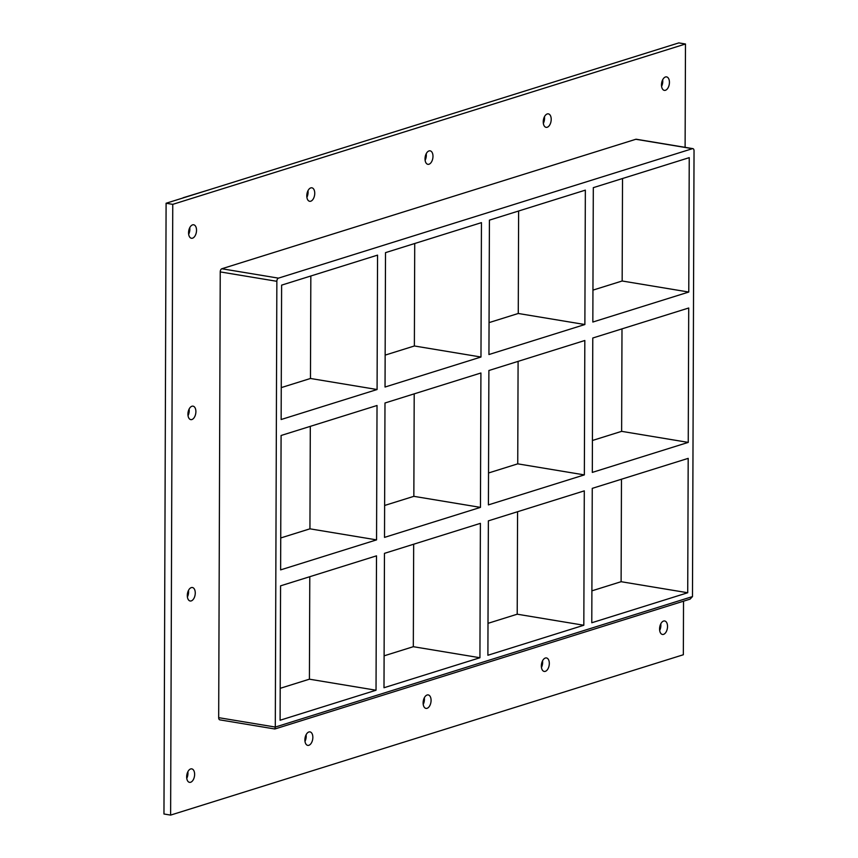 <?xml version="1.0" encoding="UTF-8"?>
<svg xmlns="http://www.w3.org/2000/svg" width="858" height="858" viewBox="0 0 858 858"><rect width="100%" height="100%" fill="white"/><g stroke="black" fill="none" stroke-linecap="round" stroke-linejoin="round"><path stroke-width="1.29" d="M667.535 626.469A6.832 3.872 -80.6 0 1 662.44 634.448A6.832 3.872 -80.6 0 1 659.577 628.957A6.832 3.872 -80.6 0 1 664.671 620.967A6.832 3.872 -80.6 0 1 667.535 626.469M659.673 630.458A6.832 3.872 99.4 0 0 660.767 623.852M195.259 593.007A6.832 3.872 -80.6 0 1 190.154 600.986A6.832 3.872 -80.6 0 1 187.301 595.495A6.832 3.872 -80.6 0 1 192.396 587.515A6.832 3.872 -80.6 0 1 195.259 593.007M187.398 596.996A6.832 3.872 99.4 0 0 188.492 590.401M195.892 411.647A6.832 3.872 -80.6 0 1 190.787 419.626A6.832 3.872 -80.6 0 1 187.934 414.135A6.832 3.872 -80.6 0 1 193.029 406.156A6.832 3.872 -80.6 0 1 195.892 411.647M188.031 415.637A6.832 3.872 99.4 0 0 189.125 409.03M551.211 119.359A6.832 3.872 -80.6 0 1 546.106 127.338A6.832 3.872 -80.6 0 1 543.243 121.847A6.832 3.872 -80.6 0 1 548.348 113.867A6.832 3.872 -80.6 0 1 551.211 119.359M543.35 123.348A6.832 3.872 99.4 0 0 544.444 116.752M549.313 663.438A6.832 3.872 -80.6 0 1 544.208 671.428A6.832 3.872 -80.6 0 1 541.344 665.926A6.832 3.872 -80.6 0 1 546.449 657.947A6.832 3.872 -80.6 0 1 549.313 663.438M541.452 667.438A6.832 3.872 99.4 0 0 542.546 660.832M432.979 156.338A6.832 3.872 -80.6 0 1 427.885 164.318A6.832 3.872 -80.6 0 1 425.021 158.827A6.832 3.872 -80.6 0 1 430.115 150.836A6.832 3.872 -80.6 0 1 432.979 156.338M425.118 160.328A6.832 3.872 99.4 0 0 426.212 153.721M431.081 700.418A6.832 3.872 -80.6 0 1 425.986 708.397A6.832 3.872 -80.6 0 1 423.123 702.906A6.832 3.872 -80.6 0 1 428.217 694.916A6.832 3.872 -80.6 0 1 431.081 700.418M423.219 704.407A6.832 3.872 99.4 0 0 424.313 697.801M314.747 193.307A6.832 3.872 -80.6 0 1 309.652 201.298A6.832 3.872 -80.6 0 1 306.789 195.796A6.832 3.872 -80.6 0 1 311.894 187.816A6.832 3.872 -80.6 0 1 314.747 193.307M306.896 197.308A6.832 3.872 99.4 0 0 307.99 190.701M312.848 737.387A6.832 3.872 -80.6 0 1 307.754 745.377A6.832 3.872 -80.6 0 1 304.89 739.875A6.832 3.872 -80.6 0 1 309.985 731.895A6.832 3.872 -80.6 0 1 312.848 737.387M304.998 741.387A6.832 3.872 99.4 0 0 306.091 734.78M194.627 774.366A6.832 3.872 -80.6 0 1 189.521 782.346A6.832 3.872 -80.6 0 1 186.658 776.855A6.832 3.872 -80.6 0 1 191.763 768.875A6.832 3.872 -80.6 0 1 194.627 774.366M186.765 778.356A6.832 3.872 99.4 0 0 187.859 771.76M669.433 82.379A6.832 3.872 -80.6 0 1 664.339 90.369A6.832 3.872 -80.6 0 1 661.475 84.878A6.832 3.872 -80.6 0 1 666.569 76.888A6.832 3.872 -80.6 0 1 669.433 82.379M661.572 86.379A6.832 3.872 99.4 0 0 662.676 79.773M196.525 230.287A6.832 3.872 -80.6 0 1 191.431 238.267A6.832 3.872 -80.6 0 1 188.567 232.775A6.832 3.872 -80.6 0 1 193.661 224.785A6.832 3.872 -80.6 0 1 196.525 230.287M188.663 234.277A6.832 3.872 99.4 0 0 189.757 227.67M592.781 338.009L688.717 308.001L688.245 442.396L592.31 472.404L592.781 338.009M488.888 370.506L584.824 340.497L584.352 474.892L488.416 504.89L488.888 370.506M281.092 435.489L377.027 405.491L376.555 539.875L280.62 569.884L281.092 435.489M384.985 402.992L480.92 372.994L480.459 507.378L384.513 537.387L384.985 402.992M688.77 292.042L592.835 322.04L593.307 187.655L689.242 157.647L688.77 292.042L622.157 280.995L592.953 290.122M310.832 275.997L310.467 378.475L377.08 389.521L281.145 419.519L281.617 285.135L377.552 255.126L377.08 389.521M310.467 378.475L281.252 387.612M584.877 324.528L488.942 354.536L489.414 220.141L585.349 190.144L584.877 324.528L518.264 313.481L489.049 322.619M480.973 357.025L385.038 387.033L385.51 252.638L481.445 222.64L480.973 357.025L414.371 345.978L385.156 355.115M622.157 280.995L622.522 178.518M414.725 243.5L414.371 345.978M518.618 211.004L518.264 313.481M274.892 728.978L690.079 599.131L692.481 596.578L694.036 150.836A2.735 1.544 -80.6 0 0 692.889 148.638A2.735 1.544 -80.6 0 0 692.449 148.67L278.453 278.142L221.836 268.758A2.735 1.544 99.4 0 0 220.238 271.911L218.683 717.663A2.735 1.544 99.4 0 0 219.83 719.862L274.839 728.989L275.3 727.058L218.683 717.663M220.238 271.911L276.855 281.306A2.735 1.544 -80.6 0 1 278.453 278.142M276.855 281.306L275.3 727.058L692.481 596.578M688.191 458.365L687.719 592.749L591.784 622.758L592.256 488.363L688.191 458.365M487.891 655.255L488.363 520.86L584.298 490.862L583.826 625.246L487.891 655.255M383.998 687.741L384.459 553.356L480.394 523.348L479.933 657.743L383.998 687.741M376.029 690.229L280.094 720.237L280.566 585.842L376.501 555.845L376.029 690.229L309.416 679.182L309.781 576.715M310.306 426.351L309.942 528.828L280.727 537.966M376.555 539.875L309.942 528.828M414.2 393.865L413.846 496.332L384.631 505.469M480.459 507.378L413.846 496.332M413.674 544.219L413.32 646.696L479.933 657.743M583.826 625.246L517.213 614.199L487.998 623.337M384.105 655.834L413.32 646.696M280.212 688.32L309.416 679.182M518.093 361.368L517.739 463.846L488.524 472.983M621.996 328.871L621.632 431.349L592.428 440.486M517.567 511.722L517.213 614.199M591.902 590.84L621.106 581.703L621.471 479.225M517.739 463.846L584.352 474.892M621.632 431.349L688.245 442.396M621.106 581.703L687.719 592.749M685.113 147.34L685.478 44.005L172.758 204.354L170.624 815.1L683.343 654.751L683.526 601.179M636.679 139.414A2.735 1.544 99.4 0 0 636.271 139.243A2.735 1.544 99.4 0 0 635.832 139.275L221.836 268.758M685.478 44.005L678.817 42.9L166.098 203.249L163.964 813.995L170.624 815.1M166.098 203.249L172.758 204.354M189.479 232.1L188.599 231.95M208.151 190.101L183.097 197.758M635.832 139.275L692.449 148.67M636.271 139.243L692.889 148.638"/></g></svg>
